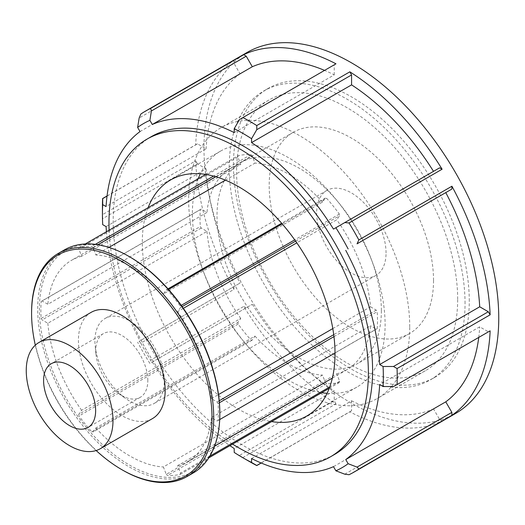 <?xml version="1.0" encoding="UTF-8"?>
<svg xmlns="http://www.w3.org/2000/svg" width="525" height="525" viewBox="0 0 525 525"><rect width="100%" height="100%" fill="white"/><g stroke="black" fill="none" stroke-linecap="round" stroke-linejoin="round"><path stroke-width="0.39" stroke-dasharray="2.62 1.97" d="M166.254 474.364L167.475 475.512A125.508 72.463 -120 0 0 180.206 474.37L180.482 473.091L177.614 465.695L336.748 373.826L339.616 381.216L339.34 382.502A125.508 72.463 60 0 1 326.603 383.637L325.382 382.489L322.514 375.093L163.38 466.968L166.254 474.364L325.382 382.489M326.603 383.637L167.475 475.512M180.206 474.37L208.773 457.879M329.208 388.349L339.34 382.502M339.616 381.216L329.746 386.918M209.856 456.133L180.482 473.091M78.75 414.356L79.026 415.958A125.508 72.463 -120 0 0 91.763 431.799L92.984 432.062L95.852 427.98L254.986 336.105L252.118 340.187L250.898 339.931A125.508 72.463 60 0 1 238.16 324.082L237.884 322.481L240.752 318.399L81.618 410.274L78.75 414.356L237.884 322.481M238.16 324.082L79.026 415.958M91.763 431.799L250.898 339.931M252.118 340.187L92.984 432.062M42.118 300.963L41.173 301.416A125.508 72.463 -120 0 0 41.173 318.399L42.118 319.942L47.854 323.249L206.988 231.381L201.252 228.067L200.307 226.524A125.508 72.463 60 0 1 200.307 209.541L201.252 209.088L206.988 212.402L47.854 304.27L42.118 300.963L201.252 209.088M200.307 209.541L41.173 301.416M41.173 318.399L200.307 226.524M201.252 228.067L42.118 319.942M108.97 247.393L95.852 254.966L92.984 247.57L91.763 246.422A125.508 72.463 -120 0 0 79.026 247.564L78.75 248.843L81.618 256.239L240.752 164.364L237.884 156.968L238.16 155.689A125.508 72.463 60 0 1 250.898 154.553L252.118 155.702L254.986 163.091L225.428 180.16M92.984 247.57L97.932 244.716M215.736 176.702L252.118 155.702M250.898 154.553L213.577 176.098M95.36 244.348L91.763 246.422M79.026 247.564L85.267 243.961M205.702 174.425L238.16 155.689M237.884 156.968L78.75 248.843M183.363 308.339L177.614 311.66L180.482 307.578L180.206 305.977A125.508 72.463 -120 0 0 167.475 290.135L166.254 289.872L163.38 293.954L322.514 202.079L325.382 197.997L326.603 198.26A125.508 72.463 60 0 1 339.34 214.102L339.616 215.703L336.748 219.785L296.802 242.845M180.482 307.578L182.149 306.62M295.601 241.119L339.616 215.703M339.34 214.102L294.715 239.866M181.256 305.373L180.206 305.977M167.475 290.135L168.564 289.498M282.207 223.893L326.603 198.26M325.382 197.997L281.649 223.25M168 288.862L166.254 289.872M336.748 373.826A116.209 67.095 -120 0 0 346.854 369.738A116.209 67.095 -120 0 0 370.512 325.789L211.378 417.664L217.12 420.971L218.059 420.518A125.508 72.463 -120 0 0 218.059 403.541L217.12 401.999L211.378 398.685A116.209 67.095 -120 0 0 177.614 311.66M211.378 398.685L218.512 394.57M332.798 328.584L370.512 306.81A116.209 67.095 -120 0 0 336.748 219.785M163.38 293.954A116.209 67.095 -120 0 0 95.852 254.966M322.514 202.079A116.209 67.095 -120 0 0 254.986 163.091M81.618 256.239A116.209 67.095 -120 0 0 71.512 260.328A116.209 67.095 -120 0 0 47.854 304.27M240.752 164.364A116.209 67.095 -120 0 0 230.646 168.453A116.209 67.095 -120 0 0 206.988 212.402M47.854 323.249A116.209 67.095 -120 0 0 81.618 410.274M206.988 231.381A116.209 67.095 -120 0 0 240.752 318.399M95.852 427.98A116.209 67.095 -120 0 0 163.38 466.968M254.986 336.105A116.209 67.095 -120 0 0 322.514 375.093M177.614 465.695A116.209 67.095 -120 0 0 187.727 461.613A116.209 67.095 -120 0 0 211.378 417.664M327.075 393.31A136.27 78.678 -120 0 0 356.882 387.109A136.27 78.678 -120 0 0 385.107 324.726A136.27 78.678 -120 0 0 362.742 240.535A136.27 78.678 -120 0 0 220.612 151.075A136.27 78.678 -120 0 0 200.34 173.795M198.201 178.756A136.27 78.678 -120 0 0 220.612 308.431A136.27 78.678 -120 0 0 321.707 392.68M370.512 306.81L376.248 310.124L377.193 311.666A125.508 72.463 60 0 1 377.193 328.65L376.248 329.103L370.512 325.789M31.585 312.401A128.796 74.36 -120 0 0 122.66 470.144M96.147 450.542A127.568 73.651 60 0 1 35.306 345.168M193.148 473.012A128.796 74.36 60 0 1 64.352 398.646A128.796 74.36 60 0 1 64.352 249.926M91.127 312.368A61.333 35.411 -120 0 0 91.127 383.191A61.333 35.411 -120 0 0 152.46 418.602M129.623 256.804A127.568 73.651 -120 0 0 39.414 308.884A127.568 73.651 -120 0 0 129.616 465.13A127.568 73.651 -120 0 0 219.824 413.05M217.12 420.971L376.248 329.103M377.193 328.65L335.022 352.997M219.693 419.58L218.059 420.518M218.059 403.541L219.404 402.76M333.966 336.623L377.193 311.666M376.248 310.124L333.723 334.674M219.233 400.778L217.12 401.999M247.137 52.428A208.445 120.343 -120 0 0 247.137 293.121A208.445 120.343 -120 0 0 455.582 413.464M261.214 463.011L349.847 411.843A208.445 120.343 -120 0 0 442.102 420.978L349.027 474.718M102.434 206.469A208.445 120.343 -120 0 0 102.598 214.581L195.681 160.84A208.445 120.343 -120 0 0 233.894 289.433L140.812 343.173A208.445 120.343 -120 0 0 150.629 360.176L243.712 306.436A208.445 120.343 -120 0 0 335.967 403.823L242.885 457.564A208.445 120.343 -120 0 0 249.828 461.757M140.812 114.082L233.894 60.342A208.445 120.343 -120 0 0 195.681 144.808L107.047 195.982M333.487 229.097L439.589 167.843M393.494 386.525L488.309 331.787L479.706 326.826L379.687 384.569M490.133 330.842L488.309 331.787M344.774 474.187L439.589 419.449L433.506 408.909L333.487 466.659M442.102 420.978L439.589 419.449M242.885 457.564L239.42 455.451L334.235 400.713L334.235 390.784L234.216 448.527M335.967 403.823L334.235 400.713M234.216 452.438L239.42 455.451M251.56 458.542L351.579 400.798L351.579 410.734L349.847 411.843M351.579 410.734L261.102 462.965M140.812 343.173L139.151 341.303L240.043 283.054L139.151 341.303M233.894 289.433L233.96 286.565M151.417 362.552L252.308 304.297L151.417 362.552L150.629 360.176M149.894 363.425A198.627 114.68 60 0 1 137.629 342.182M246.225 307.814L243.712 306.436M107.028 196.101L197.505 143.863L206.108 148.831L106.089 206.574M195.681 144.808L197.505 143.863M106.089 226.61L206.108 168.86L197.505 163.898L102.697 218.636L102.598 214.581M102.697 218.636L102.703 224.654M197.505 163.898L195.681 160.84M140.024 131.565L240.043 73.822L233.96 63.289L233.894 60.342M233.96 63.289L139.151 118.027M234.216 132.602L334.235 74.858A193.85 111.923 -120 0 0 324.581 70.389M334.235 74.858L334.235 64.923L335.967 63.814M240.043 73.822A193.85 111.923 -120 0 0 206.108 148.831M206.108 168.86A193.85 111.923 -120 0 0 240.043 283.054M252.308 304.297A193.85 111.923 -120 0 0 334.235 390.784M351.579 400.798A193.85 111.923 -120 0 0 433.506 408.909M478.748 337.417A193.85 111.923 -120 0 0 479.706 326.826M106.431 231.742A193.85 111.923 -120 0 0 140.024 340.797M152.289 362.047A193.85 111.923 -120 0 0 229.93 445.666M151.174 136.717A183.428 105.906 -120 0 0 151.174 348.521A183.428 105.906 -120 0 0 334.602 454.427M334.235 64.923L239.42 119.661M147.814 380.507A36.803 21.249 -120 0 0 131.749 343.475A36.803 21.249 -120 0 0 103.392 333.618A36.803 21.249 -120 0 0 95.944 354.014A36.803 21.249 -120 0 0 118.801 393.606A36.803 21.249 -120 0 0 140.195 397.353A36.803 21.249 -120 0 0 147.814 380.507M164.312 380.999A49.068 28.33 -120 0 0 142.898 331.623A49.068 28.33 -120 0 0 105.085 318.478A49.068 28.33 -120 0 0 95.156 345.673A49.068 28.33 -120 0 0 125.632 398.462A49.068 28.33 -120 0 0 154.153 403.462A49.068 28.33 -120 0 0 164.312 380.999M386.052 252.978A49.068 28.33 -120 0 0 364.639 203.602A49.068 28.33 -120 0 0 326.826 190.457A49.068 28.33 -120 0 0 326.826 247.111A49.068 28.33 -120 0 0 375.893 275.441A49.068 28.33 -120 0 0 386.052 252.978M433.532 280.389A116.209 67.095 -120 0 0 382.804 163.439A116.209 67.095 -120 0 0 293.252 132.307A116.209 67.095 -120 0 0 293.252 266.497A116.209 67.095 -120 0 0 409.461 333.592A116.209 67.095 -120 0 0 433.532 280.389M381.36 310.511A116.209 67.095 -120 0 0 363.097 240.332A116.209 67.095 -120 0 0 241.08 162.428A116.209 67.095 -120 0 0 241.08 296.618A116.209 67.095 -120 0 0 357.289 363.713A116.209 67.095 -120 0 0 381.36 310.511M409.73 326.891A156.332 90.261 -120 0 0 383.243 228.703A156.332 90.261 -120 0 0 221.018 127.68A156.332 90.261 -120 0 0 221.018 308.201A156.332 90.261 -120 0 0 377.35 398.455A156.332 90.261 -120 0 0 409.73 326.891M457.675 299.211A156.332 90.261 -120 0 0 431.189 201.016A156.332 90.261 -120 0 0 268.964 99.999A156.332 90.261 -120 0 0 268.964 280.514A156.332 90.261 -120 0 0 425.296 370.775A156.332 90.261 -120 0 0 457.675 299.211M465.045 303.463A166.753 96.278 -120 0 0 436.419 198.004A166.753 96.278 -120 0 0 263.753 90.976A166.753 96.278 -120 0 0 263.753 283.526A166.753 96.278 -120 0 0 430.507 379.798A166.753 96.278 -120 0 0 465.045 303.463M469.271 301.022A166.753 96.278 -120 0 0 440.646 195.562A166.753 96.278 -120 0 0 267.98 88.535A166.753 96.278 -120 0 0 267.98 281.085A166.753 96.278 -120 0 0 434.733 377.363A166.753 96.278 -120 0 0 469.271 301.022M109.102 230.199A183.428 105.906 -120 0 0 232.608 444.124M148.116 207.677A136.27 78.678 -120 0 0 170.527 337.352A136.27 78.678 -120 0 0 271.622 421.595M230.646 168.453L71.512 260.328M346.854 369.738L332.351 378.112M214.62 446.079L187.727 461.613M103.392 333.618L51.22 363.74M140.195 397.353L88.016 427.475M118.801 393.606L125.632 398.462M95.944 354.014L95.156 345.673M326.826 190.457L105.085 318.478M375.893 275.441L154.153 403.462M293.252 132.307L241.08 162.428M409.461 333.592L357.289 363.713M268.964 99.999L221.018 127.68M425.296 370.775L377.35 398.455M267.98 88.535L263.753 90.976M434.733 377.363L430.507 379.798M220.612 151.075L170.527 179.996M356.882 387.109L306.797 416.03"/><path stroke-width="0.79" d="M208.773 457.879L329.208 388.349M329.746 386.918L209.856 456.133M97.932 244.716L215.736 176.702M213.577 176.098L95.36 244.348M225.428 180.16L108.97 247.393M85.267 243.961L205.702 174.425M182.149 306.62L295.601 241.119M294.715 239.866L181.256 305.373M296.802 242.845L183.363 308.339M168.564 289.498L282.207 223.893M281.649 223.25L168 288.862M218.512 394.57L332.798 328.584M200.34 173.795A136.27 78.678 -120 0 0 198.201 178.756M321.707 392.68A136.27 78.678 -120 0 0 327.075 393.31M121.793 469.645L122.66 470.144A128.796 74.36 -120 0 0 187.058 476.529A128.796 74.36 -120 0 0 213.734 417.565A128.796 74.36 -120 0 0 157.513 287.949A128.796 74.36 -120 0 0 58.262 253.444A128.796 74.36 -120 0 0 31.585 312.401L31.585 313.405A127.568 73.651 60 0 1 121.793 261.325A127.568 73.651 60 0 1 212.002 417.565A127.568 73.651 60 0 1 121.793 469.645A127.568 73.651 60 0 1 96.147 450.542M35.306 345.168A127.568 73.651 60 0 1 31.585 313.405M58.262 253.444L64.352 249.926A128.796 74.36 60 0 1 128.75 256.305A128.796 74.36 60 0 1 219.824 414.048A128.796 74.36 60 0 1 193.148 473.012L187.058 476.529M100.282 448.724L152.46 418.602A61.333 35.411 -120 0 0 165.158 390.521A61.333 35.411 -120 0 0 138.39 328.801A61.333 35.411 -120 0 0 91.127 312.368L38.955 342.49A61.333 35.411 -120 0 0 38.955 413.313A61.333 35.411 -120 0 0 100.282 448.724A61.333 35.411 -120 0 0 112.987 420.65A61.333 35.411 -120 0 0 86.218 358.923A61.333 35.411 -120 0 0 38.955 342.49M219.824 414.048L219.824 413.05A127.568 73.651 -120 0 0 129.623 256.804L128.75 256.305M335.022 352.997L219.693 419.58M219.404 402.76L333.966 336.623M333.723 334.674L219.233 400.778M348.147 463.719L345.752 459.572L445.771 401.828L451.854 412.368L357.046 467.106L348.147 463.719A198.627 114.68 60 0 1 335.882 470.8L344.774 474.187L349.027 474.718A208.445 120.343 -120 0 0 354.047 472.08A208.445 120.343 -120 0 0 358.844 469.048L451.92 415.308A208.445 120.343 -120 0 0 490.133 330.842L397.058 384.582A208.445 120.343 -120 0 0 397.222 376.661A208.445 120.343 -120 0 0 397.058 368.55L490.133 314.816A208.445 120.343 -120 0 0 451.92 186.224L358.844 239.958L357.046 243.83L451.854 189.092L357.046 243.83M451.92 186.224L451.854 189.092M358.844 239.958A208.445 120.343 -120 0 0 349.027 222.954L442.102 169.221A208.445 120.343 -120 0 0 349.847 71.827L256.771 125.567A208.445 120.343 -120 0 0 242.885 117.554L335.967 63.814A208.445 120.343 -120 0 0 243.712 54.679L150.629 108.412A208.445 120.343 -120 0 0 145.609 111.051A208.445 120.343 -120 0 0 140.812 114.082L139.151 118.027L137.629 127.424A198.627 114.68 60 0 1 149.894 120.343L151.417 110.946L246.225 56.208L252.308 66.741L152.289 124.484L149.894 120.343M442.102 169.221L439.589 167.843L344.774 222.58L349.027 222.954M344.774 222.58L335.882 227.719A198.627 114.68 60 0 1 348.147 248.962M354.047 472.08L455.582 413.464A208.445 120.343 -120 0 0 498.75 318.045A208.445 120.343 -120 0 0 407.761 108.275A208.445 120.343 -120 0 0 247.137 52.428L145.609 111.051M261.102 462.965L256.771 465.472L251.56 462.453A198.627 114.68 60 0 1 242.885 457.754L249.828 461.757A208.445 120.343 -120 0 0 256.771 465.577L261.214 463.011M107.047 195.982L102.598 198.548A208.445 120.343 -120 0 0 102.434 206.469L102.434 214.482A198.627 114.68 60 0 1 102.703 204.619L102.697 198.601L107.028 196.101M335.882 227.719L333.487 229.097A193.85 111.923 -120 0 0 251.56 142.616L251.56 138.705L256.771 129.675L351.579 74.937L351.579 84.873L251.56 142.616M397.058 384.582L393.494 386.525L383.073 386.525A198.627 114.68 60 0 0 383.073 366.489L379.687 364.534L479.706 306.79L488.309 311.758L490.133 314.816M488.309 311.758L393.494 366.496L397.058 368.55M393.494 366.496L383.073 366.489M357.046 467.106L358.844 469.048M451.854 412.368L451.92 415.308M242.885 457.754A198.627 114.68 60 0 1 234.216 452.438L234.216 448.527A193.85 111.923 -120 0 1 229.93 445.666M251.56 462.453L251.56 458.542A193.85 111.923 -120 0 0 333.487 466.659L335.882 470.8M106.431 231.742A193.85 111.923 -120 0 1 106.089 226.61L102.703 224.654A198.627 114.68 60 0 1 102.434 214.482M150.629 108.412L151.417 110.946M243.712 54.679L246.225 56.208M137.629 127.424L140.024 131.565A193.85 111.923 -120 0 0 106.089 206.574L102.703 204.619M345.752 459.572A193.85 111.923 -120 0 0 379.687 384.569L383.073 386.525M324.581 70.389A193.85 111.923 -120 0 0 252.308 66.741M445.771 401.828A193.85 111.923 -120 0 0 478.748 337.417M479.706 306.79A193.85 111.923 -120 0 0 445.771 192.603M242.885 117.554L239.42 119.661L234.216 128.691L234.216 132.602A193.85 111.923 -120 0 0 152.289 124.484M379.687 364.534A193.85 111.923 -120 0 0 345.752 250.346M234.216 128.691A198.627 114.68 60 0 1 251.56 138.705M232.608 444.124A183.428 105.906 -120 0 0 330.376 456.868L334.602 454.427A183.428 105.906 -120 0 0 372.592 370.453A183.428 105.906 -120 0 0 340.535 253.358A183.428 105.906 -120 0 0 151.174 136.717L146.947 139.158A183.428 105.906 -120 0 0 109.102 230.199M256.771 125.567L256.771 129.675M349.847 71.827L351.579 74.937M433.506 171.353A193.85 111.923 -120 0 0 351.579 84.873M95.642 410.629A36.803 21.249 -120 0 0 79.577 373.597A36.803 21.249 -120 0 0 51.22 363.74A36.803 21.249 -120 0 0 51.22 406.232A36.803 21.249 -120 0 0 88.016 427.475A36.803 21.249 -120 0 0 95.642 410.629M330.376 456.868A183.428 105.906 -120 0 0 368.366 372.894A183.428 105.906 -120 0 0 288.297 188.298A183.428 105.906 -120 0 0 146.947 139.158M271.622 421.595A136.27 78.678 -120 0 0 306.797 416.03A136.27 78.678 -120 0 0 335.022 353.647A136.27 78.678 -120 0 0 275.54 216.503A136.27 78.678 -120 0 0 170.527 179.996A136.27 78.678 -120 0 0 148.116 207.677M332.351 378.112L214.62 446.079"/></g></svg>
